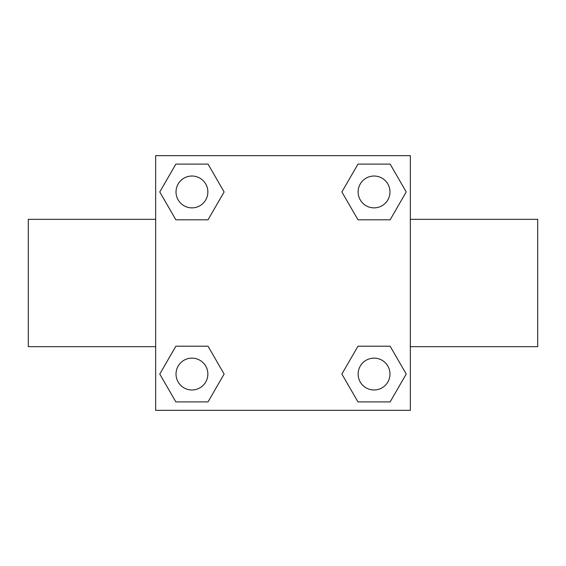 <?xml version="1.0" encoding="UTF-8"?>
<svg xmlns="http://www.w3.org/2000/svg" width="566" height="566" viewBox="0 0 566 566"><rect width="100%" height="100%" fill="white"/><g stroke="black" fill="none" stroke-linecap="round" stroke-linejoin="round"><path stroke-width="0.85" d="M208.026 219.799L175.863 219.799L159.775 191.945L175.863 164.09L208.026 164.09L224.115 191.945L208.026 219.799L175.863 219.799L195.9 219.799M195.9 346.201L208.026 346.201L224.115 374.055L208.026 401.91L175.863 401.91L159.775 374.055L175.863 346.201L208.026 346.201M370.1 219.799L357.974 219.799L341.885 191.945L357.974 164.09L390.137 164.09L406.225 191.945L390.137 219.799L357.974 219.799M357.974 346.201L390.137 346.201L406.225 374.055L390.137 401.91L357.974 401.91L341.885 374.055L357.974 346.201L390.137 346.201L370.1 346.201M410.35 346.675L537.7 346.675L537.7 219.325L410.35 219.325M155.65 219.325L28.3 219.325L28.3 346.675L155.65 346.675M155.65 155.65L410.35 155.65L410.35 410.35L155.65 410.35L155.65 155.65M390.137 401.91L357.974 401.91L390.137 401.91M389.974 374.055A15.919 15.919 0 0 0 366.096 360.266A15.919 15.919 0 0 0 366.096 387.844A15.919 15.919 0 0 0 389.974 374.055M208.026 401.91L175.863 401.91L208.026 401.91M207.864 374.055A15.919 15.919 0 0 0 183.985 360.266A15.919 15.919 0 0 0 183.985 387.844A15.919 15.919 0 0 0 207.864 374.055M357.974 164.09L390.137 164.09L357.974 164.09M389.974 191.945A15.919 15.919 0 0 0 366.096 178.156A15.919 15.919 0 0 0 366.096 205.734A15.919 15.919 0 0 0 389.974 191.945M175.863 164.09L208.026 164.09L175.863 164.09M207.864 191.945A15.919 15.919 0 0 0 183.985 178.156A15.919 15.919 0 0 0 183.985 205.734A15.919 15.919 0 0 0 207.864 191.945"/></g></svg>
